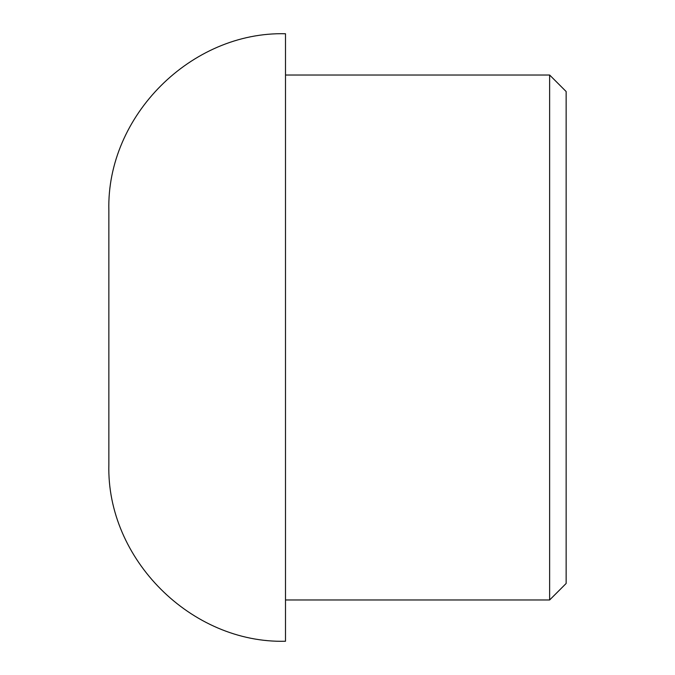 <?xml version="1.0" encoding="UTF-8"?>
<svg xmlns="http://www.w3.org/2000/svg" width="675" height="675" viewBox="0 0 675 675"><rect width="100%" height="100%" fill="white"/><g stroke="black" fill="none" stroke-linecap="round" stroke-linejoin="round"><path stroke-width="1.01" d="M566.139 91.53L566.139 583.47L549.627 599.982L549.627 75.018L566.139 91.53M108.861 210.389L108.861 464.611C106.38 558.942 191.177 643.731 285.5 641.25L285.5 33.75C191.177 31.269 106.38 116.058 108.861 210.389M285.5 75.018L549.627 75.018M285.5 599.982L549.627 599.982"/></g></svg>
